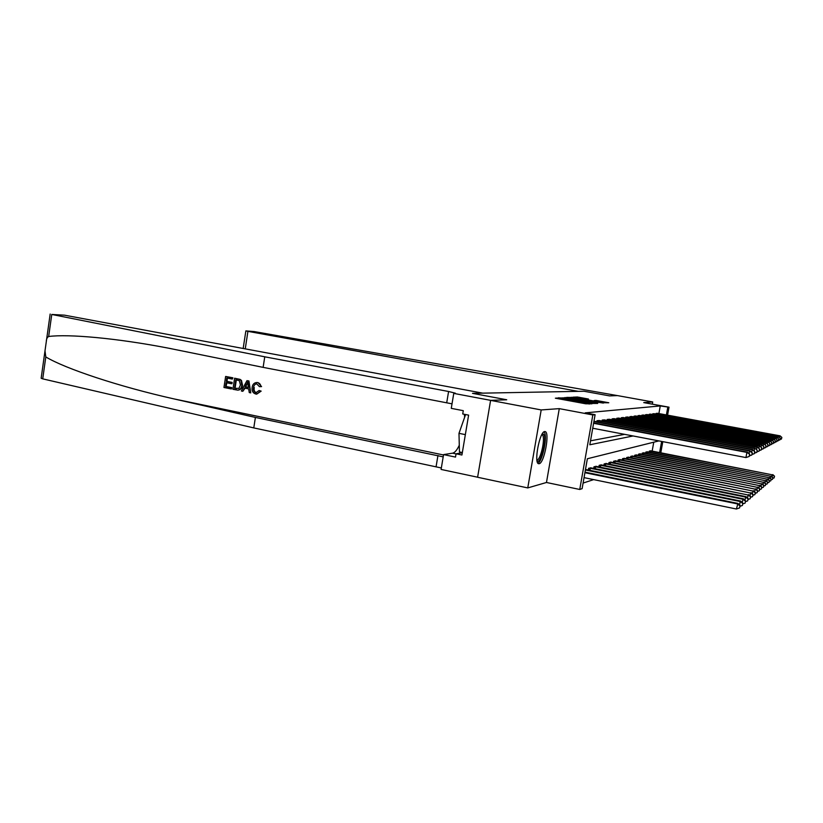 <?xml version="1.0" encoding="UTF-8"?>
<svg xmlns="http://www.w3.org/2000/svg" width="823" height="823" viewBox="0 0 823 823"><rect width="100%" height="100%" fill="white"/><g stroke="black" fill="none" stroke-linecap="round" stroke-linejoin="round"><path stroke-width="1.23" d="M560.185 397.89L555.36 398.188L585.678 403.784L591.974 403.795L560.185 397.89M544.703 431.55C539.631 431.365 533.592 463.586 538.674 463.73L539.147 463.719C544.281 463.267 550.073 431.952 545.093 431.571L544.703 431.55M588.373 399.011L577.355 396.995L572.767 397.19L602.724 402.745L608.794 402.756L595.996 400.41L594.144 400.523L603.609 402.478L598.29 401.809L579.413 398.342L576.11 397.581L588.414 398.99M658.894 413.568L660.262 405.945L669.017 407.179L667.576 415.162M243.197 348.304L245.861 330.897L254.101 331.556L617.415 395.596L609.586 395.894L617.466 395.596L652.701 401.963L643.751 402.601L669.017 407.179M490.601 400.379L541.195 409.936L527.759 487.916L477.607 477.258L490.601 400.379L506.721 399.772L472.505 393.343L583.96 391.244L609.586 395.894L583.96 391.244L578.332 391.357L247.918 331.36L245.275 348.695M527.759 487.916L546.472 482.484L559.28 408.64L541.195 409.936M559.28 408.64L592.827 414.936L595.101 414.71L589.824 444.77L633.093 435.964M660.262 405.945L585.235 412.858L595.101 414.71M567.098 397.735L561.368 397.951L591.171 403.455L597.714 403.435L567.098 397.735L566.985 398.404M566.615 397.396L573.322 397.499L603.382 403.075L585.729 400.482L597.56 403.177L566.605 397.437M652.31 404.155L652.701 401.963M590.513 440.83L624.616 434.349M596.798 421.788L596.984 420.707L599.483 420.615M602.035 421.098L602.22 420.059L604.627 419.967M607.086 420.43L607.261 419.432L609.586 419.349M611.962 419.792L612.127 418.835L614.37 418.753M616.664 419.185L616.828 418.249L618.989 418.177M621.2 418.588L621.365 417.693L623.453 417.611M625.593 418.012L625.737 417.148L627.764 417.076M629.832 417.456L629.976 416.623L631.93 416.551M633.926 416.922L634.07 416.119L635.963 416.047M637.897 416.407L638.041 415.636L639.862 415.564M641.745 415.913L641.878 415.152L643.648 415.09M645.469 415.43L645.592 414.699L647.31 414.627M649.069 414.957L649.203 414.247L650.87 414.185M652.577 414.504L652.701 413.815L654.316 413.753M655.972 414.062L656.085 413.403L657.659 413.341M583.096 483.07L593.681 479.603M652.155 451.107L653.75 442.198M588.311 470.026L588.61 468.308L591.161 467.927M593.702 468.441L593.99 466.785L596.438 466.415M598.887 466.908L599.165 465.314L601.531 464.954M603.897 465.437L604.164 463.905L606.448 463.555M608.722 464.018L608.989 462.536L611.191 462.197M613.392 462.639L613.639 461.219L615.769 460.89M617.898 461.322L618.145 459.944L620.192 459.625M622.25 460.036L622.486 458.709L624.482 458.411M626.468 458.802L626.694 457.516L628.628 457.228M630.552 457.609L630.768 456.364L632.63 456.076M634.502 456.446L634.718 455.253L636.518 454.975M638.329 455.335L638.535 454.173L640.284 453.895M642.043 454.245L642.238 453.123L643.936 452.856M645.633 453.195L645.829 452.105L647.475 451.848M649.131 452.166L649.316 451.117L650.921 450.87M658.914 440.912L587.365 458.75L582.118 488.646L579.752 489.469L592.827 414.936M546.472 482.484L579.752 489.469M662.803 441.653L660.797 452.794M666.393 414.946L667.772 407.313M659.624 452.568L661.63 441.426M562.911 398.044L591.994 403.177L562.911 398.044M575.534 398.527L583.507 400.05L575.534 398.527M584.052 477.628L736.4 509.015L737.933 503.409L585.009 472.145M584.916 472.7L737.346 503.882L739.99 505.847L739.61 507.894L739.99 505.847M737.933 503.409L740.216 505.651M739.61 507.894L736.4 509.015M592.725 428.238L745.947 457.567L746.903 452.403L593.599 423.289M749.547 454.399L749.167 456.456L749.763 454.286L746.903 452.403L747.449 452.136L593.661 422.94M745.947 457.567L749.167 456.456M749.763 454.286L747.449 452.136M231.057 388.909L223.959 387.489L225.636 376.45L232.487 377.798L232.302 379.084L226.809 377.994L226.294 381.388L231.407 382.407L231.212 383.683L226.099 382.664L225.512 386.491L231.253 387.633L231.479 388.909L231.808 387.633L226.078 386.491L226.829 382.808M231.212 383.683L231.963 383.683L232.148 382.417L227.035 381.399L227.364 378.107M232.302 379.084L232.909 377.808L225.636 376.45M237.682 390.133L238.114 390.123C240.666 389.773 242.147 388.168 242.548 385.298L241.489 380.463L240.1 379.382L234.617 378.22L239.668 379.382L240.974 380.452L241.808 385.298C241.468 388.168 240.09 389.783 237.682 390.133L232.93 389.289L234.617 378.22M260.469 391.141L256.725 394.135L261.148 391.131L259.122 390.493L261.148 391.131M256.447 392.725C254.43 391.892 253.71 390.184 254.286 387.602L253.556 387.602C253.031 390.184 253.823 391.892 255.912 392.725L256.447 392.725M257.578 382.602C259.523 383.055 260.634 384.382 260.901 386.604L259.451 386.666L261.57 386.604L257.969 382.602L256.725 382.52L257.969 382.602M264.759 356.812L448.586 391.491L455.356 393.188L453.761 393.394L490.724 400.369L506.721 399.772L472.505 393.343L482.71 393.147L64.503 315.168L51.767 314.458L264.759 356.812L263.123 367.367L168.057 348.088C116.619 338.16 68.546 333.881 48.67 336.494C47.158 337.317 46.376 339.014 46.304 341.576L44.998 350.845L45.8 356.935C65.14 368.642 118.903 386.594 174.209 398.96L255.397 417.436L443.186 456.868M250.748 392.869L248.947 380.967L246.972 380.658L248.536 380.967L250.748 392.869L249.266 392.571L248.669 388.929L244.482 388.086L242.836 391.285L241.365 390.987L246.972 380.658M242.836 391.285L245.1 388.209M255.397 417.436L253.782 427.919L441.334 467.968M452.022 403.836L263.123 367.367M45.8 356.935L42.724 378.858L253.782 427.919M453.761 393.394L451.261 408.352L463.277 410.677L462.732 413.979L468.616 415.131L461.929 455.006L456.065 453.792L455.52 457.084L443.566 454.594L441.097 469.439L477.618 477.206M464.347 414.298L464.656 417.22M459.285 445.253C457.032 450.058 454.81 452.701 452.609 453.175L443.566 454.594M42.724 378.858L41.15 378.261L44.998 350.845M462.3 452.794L456.065 453.792M255.912 392.725L259.122 390.493M259.451 386.666L256.683 383.816C254.832 384.135 253.793 385.401 253.556 387.602M260.901 386.604L261.57 386.604M256.725 394.135L255.85 394.042C252.867 393.127 251.632 390.894 252.157 387.335C252.599 384.372 254.122 382.767 256.725 382.52M246.571 384.012L245.089 386.892L248.453 387.561L247.558 382.098L245.82 386.892L245.089 386.892M248.423 387.407L245.82 386.892M234.504 388.291L238.948 388.374L240.429 384.999L239.37 380.71L235.8 379.773L234.504 388.291L235.059 388.291L236.345 379.876M241.808 385.298L242.548 385.298M240.974 380.452L241.489 380.463M236.51 388.693L235.059 388.291M231.253 387.633L231.808 387.633M225.512 386.491L226.078 386.491M231.407 382.407L232.148 382.417M226.294 381.388L227.035 381.399M245.861 330.897L247.918 331.36M585.39 469.984L740.196 501.526L740.751 501.073L585.492 469.449M739.558 505.003L740.196 501.526L742.788 503.45L742.408 505.456L742.788 503.45M740.751 501.073L743.004 503.264M742.408 505.456L740.103 506.268M589.33 468.102L742.943 499.263L743.478 498.82L590.513 467.773M742.315 502.596L742.943 499.263L745.473 501.145L745.103 503.12L745.473 501.145M743.478 498.82L745.679 500.97M745.103 503.12L742.881 503.892M594.669 466.59L745.576 497.092L746.091 496.66L595.821 466.271M744.98 500.281L745.576 497.092L748.056 498.933L747.696 500.868L748.056 498.933M746.091 496.66L748.261 498.759M747.696 500.868L745.566 501.619M749.095 453.658L749.578 451.066L593.897 421.582M752.16 453.02L751.79 455.047L752.366 452.917L749.578 451.066L750.092 450.809L593.959 421.242M749.475 455.839L751.79 455.047M752.366 452.917L750.092 450.809M751.677 452.28L752.14 449.79L597.673 420.625M754.67 451.704L754.31 453.689L754.876 451.601L752.14 449.79L752.644 449.533L598.835 420.481M752.078 454.45L754.31 453.689M754.876 451.601L752.644 449.533M754.156 450.942L754.609 448.556L602.889 419.977M757.088 450.438L756.728 452.383L757.283 450.335L755.082 448.319L604.01 419.833M754.588 453.113L756.728 452.383M757.283 450.335L755.082 448.319M599.833 465.129L748.107 494.993L600.934 464.82M747.531 498.059L748.107 494.993L750.545 496.804L750.185 498.707L750.545 496.804M748.601 494.582L750.741 496.639M750.185 498.707L748.138 499.417M756.553 449.667L756.975 447.373L607.909 419.36M759.413 449.214L759.063 451.127L759.598 449.121L757.438 447.136L608.989 419.226M757.006 451.827L759.063 451.127M759.598 449.121L757.438 447.136M542.542 433.454L544.25 435.007C546.657 441.54 540.351 464.522 537.08 461.014M536.915 460.026C540.207 460.53 545.001 441.179 542.964 435.717L542.018 434.307M537.892 463.174C542.028 461.806 547.161 439.564 544.826 433.186L544.116 431.766M465.592 414.545L458.987 433.34L459.45 451.95L462.341 452.547M465.355 434.626L458.987 433.34M604.802 463.719L750.545 492.977L605.872 463.421M750 495.93L750.545 492.977L752.942 494.757L752.592 496.619L752.942 494.757M751.029 492.576L753.127 494.592M752.592 496.619L750.617 497.308M609.606 462.361L752.901 491.033L610.635 462.073M752.376 493.872L752.901 491.033L755.247 492.782L754.907 494.613L755.247 492.782M753.364 490.652L755.432 492.627M754.907 494.613L753.004 495.271M614.236 461.055L755.175 489.15L615.234 460.767M754.66 491.887L755.175 489.15L757.469 490.878L757.139 492.668L757.469 490.878M755.617 488.79L757.644 490.724M757.139 492.668L755.298 493.316M618.711 459.779L757.366 487.339L619.678 459.512M756.872 489.983L757.366 487.339L759.619 489.037L759.29 490.796L759.619 489.037M757.788 486.99L759.794 488.893M759.29 490.796L757.52 491.424M623.042 458.555L759.475 485.601L623.978 458.288M759.001 488.142L759.475 485.601L761.697 487.257L761.368 488.996L761.697 487.257M759.886 485.251L761.861 487.123M761.368 488.996L759.66 489.592M758.847 448.432L759.259 446.231L612.754 418.753M761.656 448.041L761.306 449.914L761.831 447.949L759.711 446.004L613.793 418.629M759.32 450.593L761.306 449.914M761.831 447.949L759.711 446.004M761.069 447.249L761.46 445.13L617.425 418.177M763.806 446.91L763.466 448.741L763.981 446.817L761.892 444.914L618.433 418.053M761.553 449.399L763.466 448.741M763.981 446.817L761.892 444.914M763.199 446.107L763.59 444.06L621.941 417.621M765.894 445.809L765.555 447.619L766.048 445.727L764.001 443.854L622.908 417.498M763.713 448.257L765.555 447.619M766.048 445.727L764.001 443.854M765.267 445.006L765.637 443.041L626.303 417.086M767.9 444.759L767.561 446.529L768.054 444.677L766.038 442.836L627.239 416.963M765.791 447.146L767.561 446.529M768.054 444.677L766.038 442.836M767.252 443.947L767.612 442.054L630.521 416.561M769.834 443.741L769.505 445.49L769.989 443.659L768.003 441.858L631.426 416.448M767.787 446.076L769.505 445.49M769.989 443.659L768.003 441.858M627.239 457.372L761.522 483.903L628.134 457.115M761.059 486.362L761.522 483.903L763.703 485.539L763.384 487.247L763.703 485.539M761.923 483.574L763.857 485.405M763.384 487.247L761.728 487.823M769.176 442.928L769.526 441.097L634.595 416.057M771.707 442.753L771.388 444.471L771.851 442.681L769.896 440.912L635.479 415.944M769.731 445.037L771.388 444.471M771.851 442.681L769.896 440.912M631.292 456.22L763.497 482.278L632.167 455.973M763.055 484.644L763.497 482.278L765.637 483.883L765.328 485.56L765.637 483.883M763.878 481.959L765.791 483.749M765.328 485.56L763.723 486.115M771.038 441.941L771.367 440.171L638.545 415.564M773.517 441.807L773.198 443.494L773.661 441.735L771.727 439.996L639.399 415.461M771.593 444.039L773.198 443.494M773.661 441.735L771.727 439.996M635.222 455.109L765.4 480.694L636.066 454.872M764.979 482.988L765.4 480.694L767.509 482.278L767.201 483.934L767.509 482.278M765.781 480.385L767.664 482.155M767.201 483.934L765.657 484.469M772.838 440.984L773.157 439.276L642.362 415.101M775.266 440.881L774.957 442.548L775.4 440.809L773.507 439.101L643.195 414.998M773.404 443.083L774.957 442.548M775.4 440.809L773.507 439.101M639.029 454.029L767.252 479.171L639.841 453.792M766.841 481.383L767.252 479.171L769.33 480.725L769.021 482.35L769.33 480.725M767.612 478.863L769.474 480.601M769.021 482.35L767.53 482.875M774.577 440.068L774.885 438.412L646.076 414.638M776.963 439.996L776.655 441.632L777.097 439.924L775.225 438.248L646.868 414.535M775.153 442.146L776.655 441.632M777.097 439.924L775.225 438.248M642.712 452.979L769.042 477.69L643.514 452.763M768.641 479.83L769.042 477.69L771.079 479.223L770.781 480.817L771.079 479.223M769.392 477.402L771.223 479.099M770.781 480.817L769.33 481.321M776.254 439.173L776.562 437.579L649.666 414.195M778.599 439.132L778.301 440.737L778.733 439.071L776.881 437.414L650.437 414.103M776.85 441.241L778.301 440.737M778.733 439.071L776.881 437.414M646.292 451.971L770.781 476.25L647.063 451.755M770.39 478.328L770.781 476.25L772.787 477.762L772.488 479.336L772.787 477.762M771.12 475.972L772.92 477.649M772.488 479.336L771.089 479.83M777.889 438.309L778.177 436.766L653.143 413.763M780.194 438.299L779.895 439.883L780.317 438.237L778.496 436.612L653.894 413.671M778.486 440.367L779.895 439.883M780.317 438.237L778.496 436.612M649.769 450.983L772.458 474.861L650.509 450.778M772.087 476.867L772.458 474.861L774.433 476.352L774.145 477.906L774.433 476.352M772.787 474.593L774.566 476.239M774.145 477.906L772.787 478.379M779.474 437.476L779.751 435.984L656.517 413.341M781.727 437.486L781.439 439.05L781.85 437.425L780.06 435.83L657.248 413.259M780.07 439.513L781.439 439.05M781.85 437.425L780.06 435.83M558.55 398.774L558.735 397.694M589.494 403.97L589.597 403.383M573.909 401.614L574.104 400.523M564.28 399.834L564.393 399.176M566.769 400.297L566.882 399.628M573.374 401.511L573.538 400.554M579.793 402.704L579.906 402.036M582.314 403.167L582.427 402.498M588.959 404L589.062 403.414M564.959 398.126L565.082 397.458M571.234 397.859L571.337 397.221M573.209 398.126L573.322 397.499M597.827 401.264L597.93 400.678M577.252 397.602L577.355 396.995M579.186 397.869L579.299 397.262M174.209 398.96L443.504 454.965M437.949 455.489L436.108 466.548M446.735 402.642L448.586 391.491M51.767 314.458L48.67 336.494M456.055 453.885L452.609 453.175M589.217 470.211L589.587 468.143M589.947 470.365L590.317 468.277M594.576 468.616L594.926 466.631M595.296 468.76L595.646 466.764M598.671 420.79L598.434 422.096M597.94 420.666L597.704 421.962M603.866 420.142L603.64 421.397M603.146 420.018L602.92 421.263M599.741 467.083L600.08 465.17M600.44 467.227L600.78 465.304M608.866 419.524L608.65 420.728M608.156 419.401L607.95 420.594M604.72 465.602L605.049 463.761M605.409 465.746L605.738 463.884M609.524 464.172L609.843 462.403M610.203 464.316L610.522 462.526M614.174 462.804L614.472 461.086M614.832 462.938L615.141 461.209M618.659 461.466L618.947 459.82M619.308 461.6L619.606 459.934M622.99 460.191L623.278 458.596M623.639 460.314L623.927 458.709M613.691 418.917L613.485 420.08M613.001 418.794L612.796 419.956M618.351 418.341L618.155 419.463M617.672 418.218L617.466 419.329M622.846 417.775L622.661 418.856M622.178 417.662L621.982 418.732M627.198 417.24L627.013 418.279M626.529 417.117L626.354 418.156M631.395 416.716L631.22 417.724M630.747 416.603L630.572 417.6M627.188 458.946L627.465 457.403M627.826 459.069L628.103 457.516M635.459 416.201L635.284 417.179M634.821 416.088L634.646 417.066M631.251 457.742L631.508 456.251M631.869 457.866L632.136 456.364M639.399 415.718L639.224 416.654M638.761 415.605L638.597 416.541M635.181 456.58L635.438 455.14M635.798 456.703L636.056 455.253M643.205 415.234L643.041 416.15M642.588 415.131L642.424 416.037M638.987 455.458L639.245 454.059M639.594 455.582L639.852 454.173M646.899 414.782L646.734 415.666M646.281 414.669L646.127 415.553M642.681 454.368L642.928 453.02M643.277 454.491L643.524 453.123M650.479 414.329L650.324 415.183M649.872 414.226L649.717 415.08M646.261 453.319L646.497 452.002M646.857 453.432L647.094 452.115M653.946 413.897L653.791 414.73M653.349 413.794L653.205 414.617M649.738 452.29L649.975 451.025M650.324 452.403L650.551 451.127M657.31 413.485L657.165 414.288M656.723 413.383L656.579 414.175M560.154 399.073L560.298 398.209M575.575 401.922L575.73 401.058M168.057 348.088L171.277 348.705M50.172 314.026L46.304 341.576"/></g></svg>
